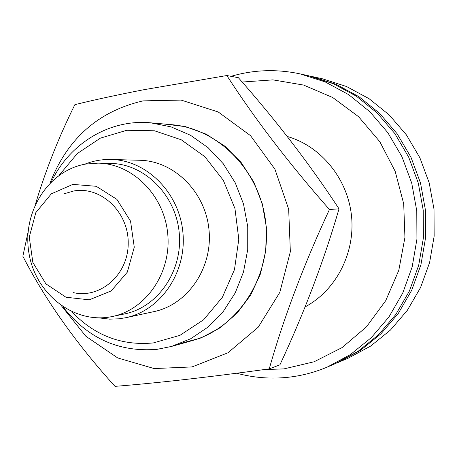 <?xml version="1.0" encoding="UTF-8"?>
<svg xmlns="http://www.w3.org/2000/svg" width="457" height="457" viewBox="0 0 457 457"><rect width="100%" height="100%" fill="white"/><g stroke="black" fill="none" stroke-linecap="round" stroke-linejoin="round"><path stroke-width="0.69" d="M309.897 76.051L335.924 84.237L358.945 96.69L379.601 113.37L397.15 133.77L410.957 157.237L420.503 182.971L425.438 210.094L425.581 237.663L420.931 264.717L411.683 290.321L398.19 313.599L380.955 333.799L360.619 350.279L336.546 363.115M327.326 367.04L335.204 363.692L358.054 351.353L378.505 334.775L395.836 314.456L409.403 291.029L418.703 265.266L423.376 238.046L423.233 210.3L418.269 183L408.667 157.105L394.779 133.495L377.128 112.965L356.357 96.181L333.204 83.654L308.469 75.731L300.112 73.891L325.241 81.952L348.771 94.696L369.89 111.776L387.833 132.679L401.954 156.722L411.723 183.097L416.773 210.9L416.927 239.154L412.18 266.877L402.726 293.108L388.936 316.958L371.324 337.632L350.542 354.495L327.326 367.04C314.73 372.358 301.74 375.763 288.356 377.254C270.847 379.127 253.646 377.785 236.755 373.226M51.424 181.646C69.607 143.447 109.697 118.883 150.627 122.819L171.021 126.857L190.443 135.232L208.101 147.68L223.239 163.726L235.218 182.76L243.501 204.005L247.734 226.592L247.728 249.568L243.495 271.978L235.229 292.891L223.302 311.451L208.238 326.932L190.689 338.746L171.386 346.469L157.105 349.325C118.963 352.427 87.607 338.289 63.055 306.904M171.386 346.469L191.849 340.733C237.72 328.246 271.064 277.456 265.991 224.895C261.301 172.3 219.177 128.52 171.792 124.687L150.627 122.819M180.235 343.521L200.983 337.963L220.234 327.732L237.074 313.211L250.693 295.028L260.41 273.983L265.728 251.047L266.38 227.306L262.318 203.885L253.744 181.897L241.079 162.384L224.964 146.234L206.176 134.158L185.622 126.669L164.246 124.024M50.047 182.994C67.43 138.568 98.438 111.2 143.07 100.877L181.155 100.089L218.195 111.959L250.562 135.683L274.914 169.17L288.67 209.186L290.349 251.704L279.798 292.406L258.211 327.218L227.917 352.804L192.054 366.925L154.146 368.565L117.706 357.94L85.927 336.318L61.449 305.83M28.066 232.127L22.85 256.217C45.386 300.072 76.102 343.453 115.004 386.359C157.996 382.949 209.409 377.116 269.247 368.873C283.551 318.152 303.614 265.031 329.434 209.512C288.984 163.543 254.789 118.883 226.843 75.531L144.121 89.658C118.192 94.702 95.107 99.695 74.874 104.647C58.822 136.986 45.717 170.05 35.56 203.828M329.434 209.512L339.02 208.826C324.036 260.473 304.339 312.468 279.93 364.823L269.247 368.873M226.843 75.531L238.383 77.696C276.348 120.705 309.892 164.417 339.02 208.826M264.015 369.593L283.974 368.885L314.102 361.778L342.087 347.583L366.417 326.898L385.697 300.7L398.801 270.333L404.936 237.429L403.702 203.793L395.168 171.301L379.836 141.744L358.608 116.718L332.713 97.518L303.614 85.065L272.898 79.872L242.17 82.037M305.105 306.898C336.078 290.366 355.432 252.95 351.496 215.773C347.611 178.584 320.911 146.091 287.213 136.449M71.863 311.788C94.548 335.507 121.671 345.892 153.244 342.944L179.955 335.335L203.679 319.717L222.399 297.227L234.47 269.63L238.794 239.222L234.955 208.563L223.296 180.264L204.85 156.7L181.235 139.779L154.483 130.782L126.812 130.274L100.414 138.123L77.313 153.541L59.187 175.225M84.516 164.292C93.068 160.858 101.957 159.253 111.182 159.476L139.991 160.281C174.288 160.95 205.679 192.174 209.032 230.185C212.733 268.162 187.627 304.63 154.038 311.605L125.869 317.695L118.969 318.809L109.617 319.146L98.769 317.866M64.323 193.728L73.76 190.98C100.968 185.982 128.623 212.042 128.211 243.164C128.406 274.417 100.643 298.924 73.503 292.657M72.823 184.394L96.261 186.296L116.918 199.378L130.542 221.148L134.267 247.191L127.314 272.155L111.182 290.932L89.246 299.826L65.962 297.233L45.894 283.854L32.853 262.421L29.265 237.086L35.806 212.671L51.287 193.859L72.823 184.394M85.722 164.069L98.049 163.138C132.559 163.595 164.331 195.322 167.748 234.018C171.512 272.675 146.126 309.709 112.285 316.512C74.622 324.619 35.766 294.508 29.031 253.618C21.69 212.842 47.916 170.484 85.722 164.069M98.049 163.138L110.645 163.412C144.629 163.869 175.882 194.996 179.23 232.95C182.926 270.875 157.933 307.224 124.618 313.925L112.285 316.512M111.182 159.476C146.766 160.167 179.412 192.831 182.92 232.607C186.793 272.355 160.721 310.463 125.869 317.695M231.059 76.325C253.629 69.71 276.651 68.898 300.112 73.891M337.894 362.55L348.371 358.099L370.61 346.098L390.507 330L407.358 310.28L420.56 287.556L429.603 262.575L434.15 236.189L434.019 209.3L429.197 182.846L419.874 157.745L406.382 134.855L389.227 114.953L369.033 98.672L346.509 86.51L322.442 78.804L311.326 76.359"/></g></svg>
